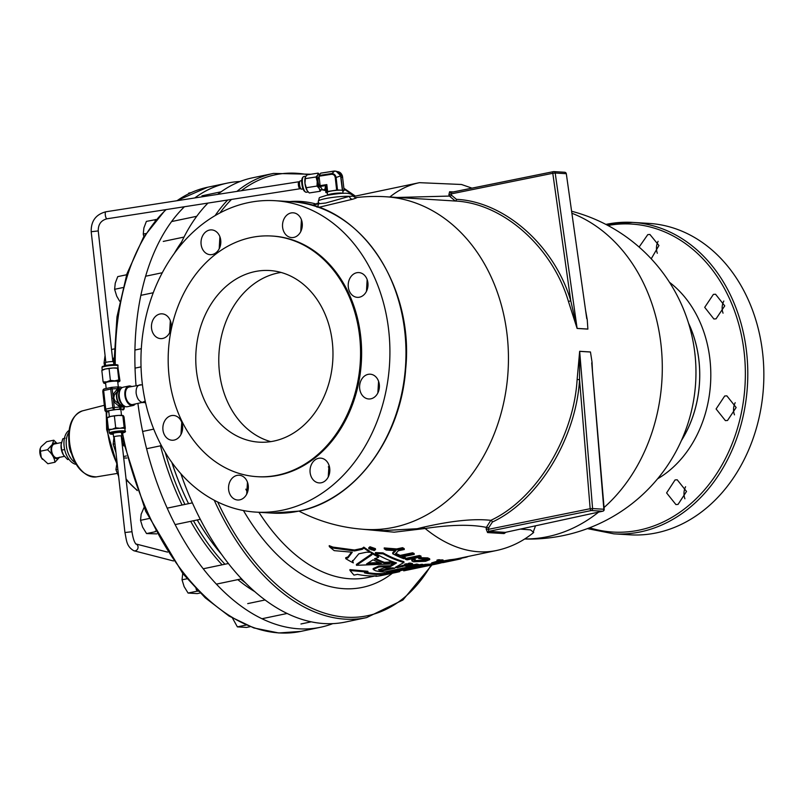 <?xml version="1.0" encoding="UTF-8"?>
<svg xmlns="http://www.w3.org/2000/svg" width="804" height="804" viewBox="0 0 804 804"><rect width="100%" height="100%" fill="white"/><g stroke="black" fill="none" stroke-linecap="round" stroke-linejoin="round"><path stroke-width="1.21" d="M159.986 313.992A12.412 9.889 93.5 0 1 162.106 313.841A12.412 9.889 93.5 0 1 171.252 325.489A12.412 9.889 93.5 0 1 162.73 338.454A12.412 9.889 93.5 0 1 160.599 338.615A12.412 9.889 93.5 0 1 151.453 326.957A12.412 9.889 93.5 0 1 159.986 313.992M209.553 230.055A12.412 9.889 93.5 0 1 211.673 229.894A12.412 9.889 93.5 0 1 220.819 241.552A12.412 9.889 93.5 0 1 212.296 254.516A12.412 9.889 93.5 0 1 210.166 254.667A12.412 9.889 93.5 0 1 201.02 243.019A12.412 9.889 93.5 0 1 209.553 230.055M291.038 212.959A12.412 9.889 93.5 0 1 293.169 212.809A12.412 9.889 93.5 0 1 302.314 224.457A12.412 9.889 93.5 0 1 293.782 237.421A12.412 9.889 93.5 0 1 291.661 237.582A12.412 9.889 93.5 0 1 282.516 225.924A12.412 9.889 93.5 0 1 291.038 212.959M356.725 272.737A12.412 9.889 93.5 0 1 358.855 272.576A12.412 9.889 93.5 0 1 368.001 284.234A12.412 9.889 93.5 0 1 359.468 297.199A12.412 9.889 93.5 0 1 357.348 297.349A12.412 9.889 93.5 0 1 348.202 285.701A12.412 9.889 93.5 0 1 356.725 272.737M368.131 374.352A12.412 9.889 93.5 0 1 370.252 374.202A12.412 9.889 93.5 0 1 379.398 385.85A12.412 9.889 93.5 0 1 370.875 398.814A12.412 9.889 93.5 0 1 368.745 398.975A12.412 9.889 93.5 0 1 359.599 387.317A12.412 9.889 93.5 0 1 368.131 374.352M318.565 458.3A12.412 9.889 93.5 0 1 320.685 458.139A12.412 9.889 93.5 0 1 329.831 469.797A12.412 9.889 93.5 0 1 321.309 482.762A12.412 9.889 93.5 0 1 319.178 482.913A12.412 9.889 93.5 0 1 310.032 471.265A12.412 9.889 93.5 0 1 318.565 458.3M237.069 475.385A12.412 9.889 93.5 0 1 239.19 475.234A12.412 9.889 93.5 0 1 248.335 486.882A12.412 9.889 93.5 0 1 239.813 499.847A12.412 9.889 93.5 0 1 237.682 500.008A12.412 9.889 93.5 0 1 228.537 488.35A12.412 9.889 93.5 0 1 237.069 475.385M171.383 415.618A12.412 9.889 93.5 0 1 173.503 415.457A12.412 9.889 93.5 0 1 182.649 427.115A12.412 9.889 93.5 0 1 174.126 440.079A12.412 9.889 93.5 0 1 172.006 440.23A12.412 9.889 93.5 0 1 162.86 428.582A12.412 9.889 93.5 0 1 171.383 415.618M270.747 441.637A85.978 68.541 93.5 0 1 218.869 355.559A85.978 68.541 93.5 0 1 277.882 273.008A85.978 68.541 93.5 0 1 281.008 272.445M254.858 271.611A85.978 68.541 -86.5 0 0 195.794 361.418A85.978 68.541 -86.5 0 0 259.159 442.16A85.978 68.541 -86.5 0 0 273.873 441.074A85.978 68.541 -86.5 0 0 332.946 351.268A85.978 68.541 -86.5 0 0 269.581 270.516A85.978 68.541 -86.5 0 0 254.858 271.611M651.22 258.808L658.948 245.511L649.913 234.466L647.783 234.617L639.11 247.059M716.042 318.836L724.736 305.882L715.55 294.234L713.399 294.385L704.706 307.339L713.892 318.997L716.042 318.836M727.54 420.472L736.142 407.507L726.856 395.849L724.705 396L716.093 408.965L725.399 420.623L727.54 420.472M678.043 504.409L686.515 491.445L677.199 479.787L675.058 479.938L666.596 492.912L675.913 504.57L678.043 504.409M257.059 476.671L258.124 476.732A120.55 96.098 -86.5 0 0 278.757 475.204A120.55 96.098 -86.5 0 0 361.579 349.288A120.55 96.098 -86.5 0 0 272.727 236.074L271.672 236.014A120.55 96.098 -86.5 0 0 251.039 237.542A120.55 96.098 -86.5 0 0 168.217 363.458A120.55 96.098 -86.5 0 0 257.059 476.671A120.55 96.098 -86.5 0 0 277.692 475.144A120.55 96.098 -86.5 0 0 360.514 349.217A120.55 96.098 -86.5 0 0 271.672 236.014M373.981 550.358L375.006 549.514L370.403 547.926L369.378 548.81L373.981 550.358M370.081 547.705L368.865 548.74L374.302 550.569L375.518 549.574L370.081 547.705M368.865 548.74L368.765 547.795L369.971 546.76L375.408 548.64L375.518 549.574M408.281 564.086L408.151 564.066A187.915 110.841 78.2 0 1 406.482 563.765L404.744 564.127L404.844 565.001L406.583 564.639L406.482 563.765M406.583 564.639A188.789 111.364 -101.8 0 0 408.241 564.931L409.97 564.579A188.789 111.364 -101.8 0 1 408.301 564.277L408.211 563.403L409.899 563.051A187.915 110.841 78.2 0 0 412.231 563.463L413.005 564.609L412.321 564.328A188.789 111.364 -101.8 0 1 410 563.916L408.301 564.277M404.844 565.001A188.789 111.364 -101.8 0 0 407.166 565.413L411.728 565.162L412.231 563.463M387.95 563.051L390.925 562.488A188.789 111.364 78.2 0 0 395.096 563.815L356.494 565.302L371.8 554.901L371.217 552.991A188.789 111.364 -101.8 0 0 378.644 557.192L374.443 558.88A188.789 111.364 -101.8 0 0 384.543 563.222L387.95 563.051L387.85 562.167L384.443 562.348A187.915 110.841 78.2 0 1 375.166 558.388M395.528 562.619L394.995 562.951A187.915 110.841 -101.8 0 1 390.824 561.604L387.85 562.167M345.78 558.679L348.062 557.795L352.293 552.227L334.223 550.639A188.789 111.364 78.2 0 1 329.328 546.64L333.007 548.077L354.564 550.951L362.302 549.323L363.921 548.097A188.789 111.364 -101.8 0 0 370.061 552.268L366.523 552.197L358.785 553.815L352.544 561.403L353.328 562.9A188.789 111.364 -101.8 0 1 345.78 558.679L345.68 557.765L347.961 556.87L351.559 552.147M355.388 197.663C357.579 197.482 356.634 198.005 352.554 199.241A3.548 2.754 73.4 0 1 349.368 196.347A17.728 2.281 173.6 0 0 325.198 198.668A17.728 2.281 173.6 0 0 318.263 201.291L318.545 203.774L325.69 203.02L349.368 196.347L352.252 196.206M603.312 510.831A1.769 1.095 -102.2 0 1 602.809 511.203L505.414 532.348L602.638 511.223L591.372 510.54L488.661 531.354L505.244 532.369A1.769 1.457 94.3 0 0 504.068 533.575L506.068 532.208M329.379 466.461A114.057 90.922 93.5 0 1 328.293 466.913M179.533 246.587A226.909 133.846 -101.8 0 1 207.965 203.08M217.663 194.397A226.909 133.846 -101.8 0 1 252.456 177.835L273.491 173.423A226.909 133.846 -101.8 0 0 236.939 191.392M383.95 530.55L417.186 528.72L422.321 527.464C450.974 520.821 473.817 518.439 490.842 520.339C536.077 499.284 573.674 437.909 577.131 379.478L579.664 351.298L590.458 351.961L592.015 361.981L592.528 372.212M585.553 310.183L587.242 319.68L587.875 329.107L577.111 328.454L568.438 301.46C552.408 246.989 503.093 203.221 455.275 201.02L429.467 199.412M535.524 525.816L532.821 533.173M248.185 202.668A156.006 124.359 93.5 0 1 274.878 200.688A156.006 124.359 93.5 0 1 389.86 347.187A156.006 124.359 93.5 0 1 282.666 510.148A156.006 124.359 93.5 0 1 255.973 512.118A156.006 124.359 93.5 0 1 141.001 365.619A156.006 124.359 93.5 0 1 248.185 202.668M613.854 533.846L629.914 534.821A156.006 124.359 -86.5 0 0 656.617 532.841A156.006 124.359 -86.5 0 0 763.8 369.89A156.006 124.359 -86.5 0 0 648.828 223.391L632.768 222.417A156.006 124.359 93.5 0 1 747.74 368.915A156.006 124.359 93.5 0 1 640.557 531.866A156.006 124.359 93.5 0 1 613.854 533.846L587.402 528.61M301.42 219.723L300.756 231.572M378.573 381.317L377.86 392.945M329.007 465.245L328.243 476.993M367.147 279.611L366.473 291.289M219.894 236.728L219.211 248.778M181.754 422.351L180.98 434.461M247.481 482.239L246.687 494.179M170.327 320.665L169.594 332.806M431.949 564.941L402.925 599.995L366.634 617.593L345.609 622.005A226.909 133.846 -101.8 0 1 180.82 473.646M370.473 549.001L369.518 548.358M419.537 565.624L416.944 564.921L411.789 565.996A188.789 111.364 -101.8 0 0 413.125 566.116L415.115 565.694L417.688 566.317L422.854 565.232A188.789 111.364 -101.8 0 1 421.547 565.202L419.537 565.624L419.437 564.76L416.844 564.056L412.432 564.981M419.437 564.76L421.447 564.338A187.915 110.841 78.2 0 0 422.753 564.368L422.854 565.232M425.457 565.212L420.291 566.297A188.789 111.364 -101.8 0 0 423.597 566.116L428.763 565.041A188.789 111.364 -101.8 0 1 425.457 565.212L425.356 564.348L422.814 564.88M425.356 564.348A187.915 110.841 78.2 0 0 428.663 564.167L428.763 565.041M428.683 564.388L430.532 563.996A187.915 110.841 78.2 0 0 432.663 563.735M430.813 565.172A188.789 111.364 -101.8 0 1 429.527 565.453A188.789 111.364 -101.8 0 1 428.1 565.735L416.683 568.147L423.919 566.338L404.744 569.554L418.593 566.8A188.789 111.364 -101.8 0 1 412.914 566.8L386.644 572.528L386.543 571.654L412.824 565.926M413.839 565.966A187.915 110.841 78.2 0 0 416.191 565.986M418.542 566.408L420.271 566.106M390.372 565.725L390.473 566.589L378.855 566.931L373.217 569.473L373.116 568.599L378.754 566.046L390.372 565.725L393.648 563.775M383.106 553.815L375.528 553.504L375.428 552.579L383.005 552.901A187.915 110.841 78.2 0 0 403.849 561.624L403.95 562.499A188.789 111.364 -101.8 0 1 383.106 553.815L383.005 552.901M403.95 562.499L395.377 567.343A188.789 111.364 78.2 0 0 397.447 567.684L397.357 566.82A187.915 110.841 -101.8 0 1 396.603 566.699M397.357 566.82L404.251 565.041A187.915 110.841 78.2 0 0 410.01 565.755L410.1 566.619L384.232 572.046A188.789 111.364 78.2 0 1 375.719 570.84L373.217 569.473M372.001 553.665L356.393 564.408L356.494 565.302M371.217 552.991L371.116 552.067A187.915 110.841 78.2 0 0 378.543 556.298L378.644 557.192M353.328 562.9L352.443 560.488M333.007 548.077L332.896 547.102L329.218 545.655L329.328 546.64M332.896 547.102L354.453 550.006L362.202 548.378L363.82 547.152A187.915 110.841 78.2 0 0 369.961 551.343L370.061 552.268M403.206 570.076L396.442 571.493A187.915 110.841 -101.8 0 1 389.769 572.538L383.639 573.493A187.915 110.841 -101.8 0 1 366.564 572.458M367.971 572.157L367.87 571.292L349.901 569.614L350.001 570.488L367.971 572.157L364.463 572.89A188.789 111.364 78.2 0 0 383.729 574.357L389.86 573.403A188.789 111.364 78.2 0 0 396.623 572.347A188.789 111.364 78.2 0 0 399.739 571.614L399.648 570.82M394.834 551.695L394.734 550.79L392.643 552.871L392.744 553.775L395.849 550.66L386.211 550.057A188.789 111.364 -101.8 0 1 384.302 548.861L396.764 549.846L402.693 548.599A188.789 111.364 78.2 0 0 404.291 549.514L398.362 550.75L394.623 554.74A188.789 111.364 -101.8 0 1 392.744 553.775M404.291 549.514L404.191 548.599A187.915 110.841 -101.8 0 1 402.593 547.685L396.653 548.931L384.201 547.936L384.302 548.861M405.407 558.378L403.789 558.72A188.789 111.364 -101.8 0 1 395.065 554.961L396.684 554.619A188.789 111.364 78.2 0 0 400.271 556.298L412.673 553.695A188.789 111.364 78.2 0 0 414.241 554.368L401.849 556.971A188.789 111.364 78.2 0 0 405.407 558.378L405.306 557.504A187.915 110.841 -101.8 0 1 403.216 556.69M414.241 554.368L414.14 553.484A187.915 110.841 -101.8 0 1 412.573 552.8L400.171 555.403A187.915 110.841 -101.8 0 1 396.583 553.715L395.357 553.976M421.055 556.921L420.954 556.046A187.915 110.841 -101.8 0 1 419.407 555.514L405.397 558.458L405.487 559.333L419.507 556.398A188.789 111.364 78.2 0 0 421.055 556.921L407.045 559.865A188.789 111.364 -101.8 0 1 405.487 559.333M429.748 559.634L429.648 558.77L427.718 557.875L418.593 557.654L418.683 558.529L427.818 558.75L429.748 559.634L425.567 561.303L413.477 561.775L411.859 560.88L413.336 559.795L415.306 560.147L414.15 560.901L415.176 561.453L424.03 561.031L427.497 559.735L418.683 558.529M415.306 560.147L415.206 559.272L413.236 558.921L411.759 560.006L411.859 560.88M426.944 559.303L423.929 560.167L415.075 560.579L415.176 561.453M440.25 560.689L440.16 559.825A187.915 110.841 -101.8 0 1 438.783 559.725L436.984 560.107L437.085 560.971L438.883 560.599A188.789 111.364 78.2 0 0 440.25 560.689L438.461 561.071A188.789 111.364 -101.8 0 1 437.085 560.971M443.125 560.82L440.019 561.735A188.789 111.364 78.2 0 0 444.532 561.604L450.039 560.609A188.789 111.364 78.2 0 0 451.607 560.468L433.426 563.715A188.789 111.364 -101.8 0 1 431.738 563.755L441.527 560.76A188.789 111.364 78.2 0 0 443.125 560.82L443.024 559.946A187.915 110.841 -101.8 0 1 441.436 559.896L440.21 560.287M437.828 561.031L431.637 562.89L431.738 563.755M451.607 560.468L451.516 559.594A187.915 110.841 -101.8 0 1 449.938 559.745L444.431 560.73A187.915 110.841 -101.8 0 1 443.125 560.8M504.068 533.575L487.566 532.57L486.129 528.931L486.36 527.394C471.295 524.288 450.893 524.65 425.135 528.489A187.915 110.841 78.2 0 0 496.57 550.489L458.109 558.559A187.915 110.841 -101.8 0 1 458.089 558.559A187.915 110.841 -101.8 0 1 451.687 559.574L451.516 559.614M422.321 527.464A8.864 5.718 74.2 0 1 425.135 528.489L394.181 532.188L359.348 528.942M352.554 199.241L318.685 207.352M397.297 197.462L449.446 196.075L448.893 194.699A1.769 0.553 156.4 0 0 451.124 193.905L451.717 195.372L456.431 199.332C504.751 201.553 554.569 245.783 570.77 300.837L568.438 301.46M456.431 199.332A1.769 1.025 95 0 1 455.275 201.02L449.446 196.075A1.769 0.502 159.4 0 0 451.717 195.372M488.742 527.685L486.36 527.394L490.842 520.339A1.769 0.915 62.9 0 1 492.38 522.037L488.742 527.685L488.49 529.323L590.166 508.711L579.553 379.679L579.664 351.358L592.588 508.56L590.166 508.711A1.769 0.995 -101.5 0 0 591.372 510.54A1.769 1.417 -86.5 0 0 592.588 508.56L603.844 509.244L591.734 362.926M496.57 550.489C510.249 547.544 522.62 541.534 533.705 532.469L530.539 529.876L520.389 529.102M453.355 191.925L449.597 191.754L448.893 194.699M604.206 509.324L603.844 509.244A1.769 1.417 -86.5 0 1 602.638 511.223A1.769 1.095 -102.2 0 0 602.809 511.203A1.769 1.769 0 0 0 604.206 509.324L591.734 362.825M492.38 522.037C538.087 500.771 576.066 438.733 579.553 379.679L577.131 379.478M487.566 532.57A1.769 1.367 92.7 0 1 488.661 531.354L488.49 529.323L486.129 528.931M449.597 191.754A1.769 1.367 -87.3 0 0 450.632 192.468L553.453 171.634A1.769 0.995 -101.5 0 1 553.614 171.624A1.769 1.417 93.5 0 1 553.916 171.604A1.769 1.769 0 0 0 553.453 171.634A1.769 0.995 -101.5 0 0 552.79 173.292L555.202 173.021L577.111 328.394L570.77 300.837L552.79 173.292L451.124 193.905L450.913 192.447L553.303 171.684M586.739 318.615L566.317 173.775A1.769 1.769 0 0 0 564.669 172.257A1.769 1.417 93.5 0 1 565.956 173.674L555.202 173.021A1.769 1.417 93.5 0 0 553.916 171.604L564.669 172.257A1.769 1.417 93.5 0 0 564.368 172.277M586.759 318.716L566.317 173.775M318.947 202.909L317.67 203.251M318.032 203.07L318.133 203.914M461.014 558.338L466.26 557.212A188.789 111.364 78.2 0 0 467.697 556.7L467.677 556.549M458.2 559.393L459.265 559.202A188.789 111.364 78.2 0 0 461.064 558.77L460.973 557.956M459.265 559.202L459.174 558.338M451.788 560.448A188.789 111.364 78.2 0 0 458.21 559.433L444.2 562.378A188.789 111.364 -101.8 0 1 442.733 562.659L455.124 560.066A188.789 111.364 -101.8 0 1 450.17 560.79L451.788 560.448L451.687 559.574M458.21 559.433L458.109 558.559M442.733 562.659L442.672 562.096M441.527 560.76L441.436 559.896M444.532 561.604L444.431 560.73M450.039 560.609L449.938 559.745M437.507 562.83L442.471 561.966A188.789 111.364 -101.8 0 1 438.853 562.076L437.466 562.478M438.883 560.599L438.783 559.725M427.818 558.75L427.718 557.875M413.336 559.795L413.236 558.921M424.03 561.031L423.929 560.167M419.507 556.398L419.407 555.514M395.065 554.961L395.005 554.348M396.684 554.619L396.583 553.715M400.271 556.298L400.171 555.403M412.673 553.695L412.573 552.8M396.764 549.846L396.653 548.931M402.693 548.599L402.593 547.685M243.451 510.56A196.467 115.887 -101.8 0 0 392.382 573.242L382.614 575.292A188.789 111.364 -101.8 0 1 375.85 576.347L376.724 575.825A188.789 111.364 -101.8 0 1 357.458 574.368L353.961 575.101L350.001 570.488M389.86 573.403L389.769 572.538M383.729 574.357L383.639 573.493M352.544 561.403L352.363 561.916M348.062 557.795L347.961 556.87M354.564 550.951L354.453 550.006M363.921 548.097L363.82 547.152M379.217 562.589L368.071 563.011M366.554 563.956L381.267 563.383A188.789 111.364 -101.8 0 1 373.006 559.835L366.554 563.956M384.543 563.222L384.443 562.348M390.925 562.488L390.824 561.604M395.096 563.815L394.995 562.931M371.689 553.976L371.8 554.901L372.202 554.137M381.98 570.93L394.885 568.227A188.789 111.364 78.2 0 1 393.226 567.956L384.061 567.905L378.624 569.825L380.352 570.669A188.789 111.364 78.2 0 0 381.98 570.93L381.89 570.066A187.915 110.841 -101.8 0 1 380.252 569.795L378.855 569.363M381.89 570.066L392.463 567.845M390.473 566.589L396.523 562.931A188.789 111.364 78.2 0 1 375.528 553.504M410.1 566.619A188.789 111.364 -101.8 0 1 404.352 565.915L397.447 567.684M404.352 565.915L404.251 565.041M386.644 572.528L414.985 568.096L405.528 570.478L429.527 565.453M403.618 570.006L403.719 570.85L405.528 570.478M418.593 566.8L418.512 566.137M412.914 566.8L412.834 566.096M442.702 562.438A188.789 111.364 -101.8 0 1 437.265 563.825A188.789 111.364 -101.8 0 1 430.632 564.87L430.532 563.996M430.632 564.87L425.447 565.735M425.467 565.956A188.789 111.364 78.2 0 0 432.11 564.91L437.265 563.825M420.291 566.297L420.231 565.785M421.547 565.202L421.447 564.338M416.944 564.921L416.844 564.056M411.789 565.996L411.698 565.162M410 563.916L409.899 563.051M370.463 548.851L372.614 548.238A188.789 111.364 78.2 0 0 373.106 548.569L372.463 549.042A188.789 111.364 78.2 0 0 372.895 549.333L373.91 549.122A188.789 111.364 78.2 0 0 374.342 549.403L371.76 549.946A188.789 111.364 -101.8 0 1 370.744 549.263L370.453 548.931M370.503 548.78L370.413 547.926M370.574 548.73L370.483 547.916M370.674 548.68L370.584 547.896M370.805 548.65L370.714 547.876M371.006 548.619L370.925 547.866M371.237 548.619L371.157 547.856M371.498 548.66L371.408 547.856M371.709 548.64L371.619 547.866M371.739 548.559L371.659 547.866M371.86 548.489L371.79 547.876M372.081 548.428L372.021 547.906M372.895 549.333L372.825 548.67M373.91 549.122L373.83 548.408M374.342 549.403L374.252 548.64M371.77 549.564L372.473 549.423A188.789 111.364 -101.8 0 1 371.991 549.102L371.287 549.232A188.789 111.364 78.2 0 0 371.77 549.564L371.699 548.951M657.32 253.27A12.412 9.889 93.5 0 1 658.104 241.331M723.047 313.158A12.412 9.889 93.5 0 1 723.821 301.048M734.474 414.844A12.412 9.889 93.5 0 1 735.198 402.703M684.907 498.781A12.412 9.889 93.5 0 1 685.591 486.742M137.926 403.437A226.909 133.846 78.2 0 0 298.967 628.818A226.909 133.846 78.2 0 0 320.454 627.271A226.909 133.846 78.2 0 0 332.816 623.613M240.105 181.503A226.909 133.846 78.2 0 0 227.311 183.111A226.909 133.846 78.2 0 0 194.759 197.955M184.438 206.739A226.909 133.846 78.2 0 0 136.037 385.578M171.935 462.551A197.503 116.5 78.2 0 0 188.558 503.666A197.201 116.329 -101.8 0 1 171.855 462.431M197.271 519.947A197.503 116.5 78.2 0 0 212.789 543.444A197.503 116.5 78.2 0 0 221.783 554.599M212.728 543.363A197.201 116.329 -101.8 0 1 212.658 543.273A197.201 116.329 -101.8 0 1 197.251 519.957M181.603 241.994A202.97 119.726 78.2 0 0 174.327 253.35M160.448 445.717A202.97 119.726 78.2 0 0 182.096 505.023M190.648 521.334A202.97 119.726 78.2 0 0 222.125 564.82M237.833 579.634A202.97 119.726 78.2 0 0 254.938 591.714M165.202 452.31A202.97 119.726 78.2 0 0 184.9 504.43M193.452 520.751A202.97 119.726 78.2 0 0 224.929 564.227M240.637 579.051A202.97 119.726 78.2 0 0 245.652 583M299.57 182.086A3.548 1.105 81.2 0 0 299.138 181.754A3.548 1.105 81.2 0 0 298.987 181.744A3.548 1.105 81.2 0 0 298.405 185.181A3.548 1.105 81.2 0 0 299.922 188.739A3.548 1.105 81.2 0 0 300.073 188.749A3.548 1.105 81.2 0 0 300.525 188.247M200.176 592.99L197.231 593.603L188.076 593.05L184.126 586.619L182.036 579.805L182.729 573.443M187.061 578.749L182.036 579.805M195.995 588.739L197.101 591.161L188.076 593.05M197.101 591.161L198.417 591.241M250.245 626.658L246.547 627.432L237.391 626.879L232.517 618.145M246.205 625.03L237.391 626.879M190.97 192.658L188.729 193.131L188.377 193.875M156.167 219.542L146.388 221.391L143.896 227.934L143.263 234.085L145.815 233.542M155.413 219.502L155.082 220.839M143.846 236.698L143.263 234.085M156.82 533.886L146.559 533.565L142.62 527.133L140.529 520.319L141.162 514.168L144.047 507.545M149.031 518.53L140.529 520.319M155.333 531.102L155.584 531.675L146.559 533.565M126.63 274.757L117.746 276.616L115.253 283.159L114.62 289.309L122.851 287.581M119.675 301.219L116.711 296.133L114.62 289.309M114.098 348.956L111.535 349.499M105.264 362.845L104.038 363.106L105.073 355.519M113.887 357.891L112.851 361.257M113.615 362.403L113.866 362.966M104.631 365.719L104.038 363.106M114.982 443.838L113.143 444.22L114.007 437.195M122.6 440.572L121.957 442.371M115.957 452.511L113.143 444.22M126.308 455.968L123.545 456.551M122.168 442.331L123.816 445.959M126.861 458.039L123.705 457.989M122.298 404.261A7.658 4.512 -101.8 0 1 118.66 397.106A7.658 4.512 -101.8 0 1 119.625 391.478M123.203 405.226L123.072 405.256A7.658 4.512 -101.8 0 1 116.892 397.477A7.658 4.512 -101.8 0 1 119.927 390.262L120.057 390.231M165.584 209.673L143.413 237.411L126.962 273.742L116.972 316.846L113.877 364.584L113.545 361.83A4.171 0.533 173.6 0 0 111.213 361.609A4.171 0.533 173.6 0 0 106.892 362.142A4.171 0.533 173.6 0 0 105.264 362.765L105.565 365.508M117.917 368.202A7.97 1.025 173.6 0 0 117.876 368.192A7.97 1.025 173.6 0 0 113.243 367.991A7.97 1.025 173.6 0 0 105.384 368.996L113.243 367.991L118.047 368.282L119.987 380.975L119.484 381.146A7.97 1.025 173.6 0 0 114.681 380.855A7.97 1.025 173.6 0 0 106.821 381.85L103.113 381.91L104.279 382.965L103.776 383.146A7.97 1.025 173.6 0 0 103.937 383.237A7.97 1.025 173.6 0 0 105.625 383.478M118.319 386.965L117.706 381.458A6.11 0.784 173.6 0 0 114.289 381.136A6.11 0.784 173.6 0 0 107.947 381.92A6.11 0.784 173.6 0 0 105.555 382.825L106.188 388.503M121.283 436.431A4.171 0.533 173.6 0 0 121.876 436.08A4.171 0.533 173.6 0 0 119.545 435.858A4.171 0.533 173.6 0 0 115.223 436.391A4.171 0.533 173.6 0 0 113.585 437.014A4.171 0.533 173.6 0 0 114.238 437.225M121.876 436.08L121.484 432.582A4.171 0.533 173.6 0 0 119.153 432.361A4.171 0.533 173.6 0 0 114.831 432.894A4.171 0.533 173.6 0 0 113.193 433.517L113.585 437.014M109.093 430.552L108.429 429.326L112.148 429.266A7.97 1.025 173.6 0 0 109.022 430.441L109.324 433.075A7.97 1.025 -6.4 0 1 112.439 431.889A7.97 1.025 -6.4 0 1 120.7 430.874A7.97 1.025 -6.4 0 1 125.163 431.296L124.871 428.673A7.97 1.025 173.6 0 0 124.801 428.562L125.313 428.381L124.027 416.924L123.364 415.698L118.56 415.407A7.97 1.025 173.6 0 0 110.701 416.412A7.97 1.025 173.6 0 0 107.766 417.336L107.324 417.648M121.504 415.366L120.881 409.769A6.11 0.784 173.6 0 0 117.464 409.447A6.11 0.784 173.6 0 0 111.123 410.221A6.11 0.784 173.6 0 0 108.731 411.125L109.354 416.723M119.354 404.161A8.211 4.844 -101.8 0 1 116.56 397.457A8.211 4.844 -101.8 0 1 117.886 391.005L114.329 395.055L113.776 398.04L114.972 400.824L119.354 404.161A8.211 4.844 -101.8 0 0 119.917 404.703A8.211 4.844 -101.8 0 0 120.972 405.427A1.759 1.276 -62.7 0 0 120.881 405.899L118.479 405.799L119.354 404.161M118.479 405.799L113.635 401.658L112.851 394.653L116.691 389.829L119.032 389.458A1.759 1.407 -114.1 0 0 119.223 389.91A8.211 4.844 -101.8 0 1 120.329 389.659M123.253 415.628L123.193 415.608A7.97 1.025 173.6 0 0 123.193 415.608A7.97 1.025 173.6 0 0 118.56 415.407L110.701 416.412L107.646 417.698M123.364 415.698L122.861 415.879L124.138 427.326L125.313 428.381M108.429 429.326L107.143 417.869M115.706 427.798L119.997 428.271A7.97 1.025 173.6 0 0 112.148 429.266L115.706 427.798L114.419 416.341M124.801 428.562A7.97 1.025 173.6 0 0 119.997 428.271L124.138 427.326M124.238 406.352L124.339 407.256A1.759 1.739 11.4 0 1 124.308 407.789L124.308 407.789A1.759 1.739 11.4 0 1 122.781 409.176L122.62 409.97A1.759 1.035 78.2 0 0 122.791 409.95L122.62 409.97A1.759 1.739 11.4 0 0 124.158 408.583L124.158 408.583A1.759 1.759 0 0 1 122.791 409.95A1.759 1.035 78.2 0 0 122.932 409.899M104.198 388.935A1.759 1.739 11.4 0 0 102.952 390.794L102.801 391.588A1.759 1.759 0 0 1 102.822 391.046L102.822 391.046A1.759 1.739 11.4 0 0 102.801 391.588L104.882 410.171A1.759 1.739 11.4 0 0 106.821 411.718L108.811 411.839M123.786 405.718A1.759 1.407 -114.1 0 0 123.856 406.08A8.703 5.136 -101.8 0 1 120.881 405.899L121.002 406.975L123.977 407.156A1.759 1.397 -86.5 0 1 122.781 409.176L119.806 408.995L119.917 404.703M102.801 391.588L105.043 409.387A1.759 1.739 11.4 0 0 106.982 410.934L106.821 411.718A1.759 1.397 -86.5 0 1 106.218 411.678M114.972 400.824L113.635 401.658L114.279 407.447L112.801 407.648A1.759 1.035 -101.8 0 0 114.057 409.447L114.279 407.447L121.002 406.975A1.759 1.397 -86.5 0 1 119.806 408.995L106.982 410.934A1.759 1.035 78.2 0 1 105.726 409.135L112.801 407.648L111.766 398.352L110.721 389.056L103.646 390.543L105.726 409.135L105.043 409.387L102.952 390.794L103.646 390.543A1.759 1.035 78.2 0 1 104.339 388.885A1.759 1.759 0 0 0 102.982 390.262L102.822 391.046M119.987 380.975L118.821 379.92L114.681 380.855L110.379 380.392L106.821 381.85A7.97 1.025 173.6 0 0 103.776 383.146M117.776 382.121A7.97 1.025 173.6 0 0 119.374 381.508A7.97 1.025 173.6 0 0 119.484 381.146M118.821 379.92L117.535 368.463L118.047 368.282M109.103 368.935L110.379 380.392M102.329 370.282L105.384 368.996A7.97 1.025 173.6 0 0 102.44 369.92L102.007 370.232M101.827 370.453L103.113 381.91M121.716 387.94A1.759 1.397 -86.5 0 0 120.61 387.096A1.759 1.759 0 0 1 121.906 387.799A1.759 1.739 11.4 0 0 120.922 387.166M116.691 389.829L117.886 391.005A8.211 4.844 -101.8 0 1 118.329 390.523L117.384 386.925L111.706 387.387M121.113 388.513L112.198 388.855L111.585 387.387A1.759 1.035 -101.8 0 0 111.424 387.407A1.759 1.035 -101.8 0 0 110.721 389.056L112.198 388.855L112.851 394.653L114.329 395.055M118.329 390.523A8.211 4.844 -101.8 0 1 119.223 389.91M123.685 405.638A8.211 4.844 -101.8 0 1 120.972 405.427M124.228 406.03A1.759 1.739 10.8 0 0 124.228 406.321L123.977 407.156L123.856 406.08M332.786 193.663A7.799 1.005 -6.4 0 1 343.047 193.392L342.755 190.628A7.799 1.005 173.6 0 0 332.464 190.819A7.799 1.005 173.6 0 0 327.258 192.367L327.57 195.131A7.799 1.005 -6.4 0 1 332.786 193.663M303.038 188.92L301.54 189.151A4.171 1.296 -98.8 0 1 299.54 184.669A4.171 1.296 -98.8 0 1 300.264 180.91L301.761 180.679M320.836 187.201L320.605 187.231A5.206 1.618 -98.8 0 1 318.113 181.644A5.206 1.618 -98.8 0 1 319.007 176.95L319.138 176.93M319.65 174.699A7.97 2.482 -98.8 0 0 317.751 174.94A7.97 2.482 -98.8 0 0 317.208 181.402A7.97 2.482 -98.8 0 0 319.268 188.548A7.97 2.482 -98.8 0 0 321.871 189.242A7.97 2.482 -98.8 0 0 321.982 189.01L320.163 191.262L319.268 188.548L317.047 186.046L317.208 181.402L316.032 176.97L317.751 174.94L318.123 173.121L307.208 174.82L305.5 176.85L304.957 183.312L307.178 190.709A7.97 2.482 -98.8 0 1 307.027 190.458A7.97 2.482 -98.8 0 1 304.957 183.312A7.97 2.482 -98.8 0 1 305.158 177.734A7.97 2.482 -98.8 0 1 305.188 177.634M342.856 191.473L344.102 190.397L337.509 189.955L327.017 191.583L326.414 186.277A0.874 0.734 11.7 0 0 325.6 185.623L326.826 184.588L326.424 186.247A0.874 0.724 10.9 0 0 325.62 185.603L320.354 186.438L322.525 189.865L324.796 189.523L325.63 190.277M325.66 190.317L324.846 189.664L325.66 190.317L324.846 189.664L322.665 189.995L325.59 190.186M307.027 190.458L309.249 192.96L320.163 191.262M305.5 176.85L305.158 177.734M318.123 173.121L319.66 174.669M306.143 187.744L317.047 186.046M305.118 178.669L316.032 176.97M331.097 174.337L334.524 171.101L333.57 171.182L320.655 173.192L319.128 175.473L331.168 173.604C333.811 173.433 335.459 174.729 336.112 177.493L335.248 177.563C334.776 175.202 333.399 174.126 331.097 174.337L319.057 176.207L320.113 185.634L326.826 184.588L327.6 191.432M320.354 186.438L320.113 185.634M319.057 176.207L319.128 175.473M320.655 173.192L333.61 171.131M324.263 190.387L325.6 190.186M327.017 191.583L325.871 192.558L327.328 192.97M333.57 171.182L336.112 171.212L340.816 175.785L336.112 177.493L337.509 189.955M342.343 189.975L340.605 175.925C339.308 172.86 337.288 171.252 334.524 171.101A0.874 0.543 89.7 0 1 334.735 171.031L337.992 171.704C340.162 172.076 341.67 173.624 342.524 176.337L337.992 171.704M344.152 190.427L342.454 176.217M340.816 175.785L342.584 189.995M334.786 171.031A0.874 0.543 89.7 0 0 334.735 171.031L320.736 173.131M325.6 185.623L324.846 189.664M61.496 442.512L54.451 443.989A7.075 4.171 78.2 0 0 51.637 448.2A7.075 4.171 78.2 0 0 53.104 455.134A7.075 4.171 78.2 0 0 57.355 457.828L64.41 456.35M56.531 443.547A7.939 4.683 78.2 0 0 52.18 444.682A7.939 4.683 78.2 0 0 52.662 455.476A7.939 4.683 78.2 0 0 59.436 457.396M57.044 443.446L53.798 440.2L52.149 444.652L47.486 449.737L40.401 451.225L41.305 457.647A7.99 4.713 -101.8 0 1 40.2 448.622A7.99 4.713 -101.8 0 1 40.25 448.481M53.798 440.2L46.712 441.687L41.145 446.712L40.28 448.371L40.401 451.225M47.486 449.737C51.928 453.526 54.421 457.697 54.953 462.25L47.868 463.737L41.305 457.647M54.953 462.25L59.617 457.164M42.481 459.355A7.99 4.713 -101.8 0 1 42.441 459.305A7.99 4.713 -101.8 0 1 41.768 458.411M117.836 469.285L115.917 469.687L116.711 464.601M118.63 476.39L115.917 469.687M135.303 403.99A9.97 5.879 -101.8 0 1 132.962 405.538A9.97 5.879 -101.8 0 1 124.911 395.427A9.97 5.879 -101.8 0 1 128.871 386.02A9.97 5.879 -101.8 0 1 131.635 386.503M132.962 405.538L127.364 406.713A9.97 5.879 -101.8 0 1 119.304 396.603A9.97 5.879 -101.8 0 1 123.263 387.196L128.871 386.02M142.419 384.684L129.082 387.036A8.934 5.266 -101.8 0 0 125.535 395.467A8.934 5.266 -101.8 0 0 132.75 404.523L142.449 402.382L145.594 402.764M145.202 401.015L142.449 402.382C139.172 401.618 137.072 398.573 136.137 393.236C135.876 387.95 137.313 385.126 140.459 384.764M64.652 449.516L61.677 450.139L63.506 455.074L67.576 459.546L68.923 459.265M65.154 438.11L62.772 438.833L61.104 444.723L61.677 450.139M64.37 438.492L62.772 438.833M61.194 444.029L61.104 444.723A10.633 6.271 -101.8 0 1 61.194 444.029A10.633 6.271 -101.8 0 1 61.204 443.919M63.506 455.074A10.633 6.271 -101.8 0 1 61.104 444.723M75.184 462.642A17.728 10.452 -101.8 0 1 66.802 448.622A17.728 10.452 -101.8 0 1 68.842 432.411M76.189 464.36A17.728 10.452 -101.8 0 1 64.561 449.094A17.728 10.452 -101.8 0 1 69.074 430.441M69.003 443.074A14.181 8.362 78.2 0 0 71.043 452.823M408.241 564.931L408.151 564.066M272.033 513.093A156.006 124.359 -86.5 0 0 298.736 511.123A156.006 124.359 -86.5 0 0 405.919 348.162A156.006 124.359 -86.5 0 0 290.937 201.663C358.986 203.573 414.361 284.716 405.688 368.946C400.975 438.592 354.544 500.621 298.897 511.113L272.033 513.093L255.973 512.118M589.583 527.786A154.278 122.982 -86.5 0 0 639.301 530.107A154.278 122.982 -86.5 0 0 744.363 354.202A154.278 122.982 -86.5 0 0 607.935 225.492M354.554 196.276A225.22 132.851 78.2 0 0 344.011 189.181M307.892 174.719A225.22 132.851 78.2 0 0 241.361 190.709M231.492 199.422A225.22 132.851 78.2 0 0 219.954 212.909M215.12 215.603A226.909 133.846 -101.8 0 1 227.693 200.015M669.481 282.294A111.545 88.922 93.5 0 1 710.555 383.428A111.545 88.922 93.5 0 1 657.551 478.842M681.36 440.632A103.706 82.671 -86.5 0 0 688.495 323.107M688.586 323.379A103.706 82.671 93.5 0 1 681.48 440.371M289.752 201.593A196.467 115.887 -101.8 0 1 316.776 204.196M524.731 538.951A166.639 132.841 -86.5 0 0 547.745 536.65A166.639 132.841 -86.5 0 0 598.588 512.118M384.121 530.56L365.378 529.424A166.639 132.841 -86.5 0 0 393.9 527.303A166.639 132.841 -86.5 0 0 507.173 335.469A166.639 132.841 -86.5 0 0 385.578 196.749A166.639 166.639 0 0 0 355.579 197.643M604.055 507.525A166.639 132.841 -86.5 0 0 661.019 344.805A166.639 132.841 -86.5 0 0 571.885 213.241M606.065 224.386A156.006 124.359 93.5 0 1 632.768 222.417L605.874 224.406M245.823 489.164A187.915 110.841 78.2 0 0 247.471 492.4M258.928 512.299A187.915 110.841 78.2 0 0 367.81 577.493L375.428 575.895M353.458 196.508L419.437 182.669A187.915 110.841 78.2 0 0 389.829 197.01M366.634 617.593A226.909 133.846 -101.8 0 1 214.216 500.219M217.713 501.997A225.22 132.851 78.2 0 0 431.095 565.111M590.458 351.961A1.769 1.417 93.5 0 0 590.458 352.021L579.664 351.358A1.769 1.417 93.5 0 1 579.664 351.298M577.111 328.454A1.769 1.417 -86.5 0 1 577.111 328.394L587.865 329.047A1.769 1.417 -86.5 0 0 587.875 329.107M362.302 549.323L362.202 548.378M380.352 570.669L380.252 569.795M402.673 566.599L402.573 565.725M411.226 567.373L411.125 566.498M122.52 433.115A226.909 133.846 78.2 0 0 279.35 632.929A226.909 133.846 78.2 0 0 300.847 631.391L278.747 632.969L253.843 627.954L229.09 616.085L205.231 597.814L182.95 573.734L145.675 511.243L121.675 436.27M176.619 200.779L207.693 187.221A226.909 133.846 78.2 0 0 177.031 200.719M166.157 209.583A226.909 133.846 78.2 0 0 115.253 364.594M106.068 211.784A3.548 1.105 81.2 0 0 105.917 211.774C95.867 214.397 90.952 221.05 91.194 231.723L98.239 230.929C98.158 224.366 101.083 220.316 107.002 218.788A3.548 1.105 81.2 0 0 107.143 218.728M298.987 181.744L105.917 211.774A3.548 1.105 81.2 0 0 105.334 215.211A3.548 1.105 81.2 0 0 106.852 218.778A3.548 1.105 81.2 0 0 107.002 218.788L300.073 188.749M135.615 543.886L135.987 544.037C134.338 542.378 133.002 538.278 131.977 531.725L124.932 532.519L114.178 436.662M135.926 543.976A3.548 3.327 104.5 0 1 133.846 550.75L173.463 560.961M106.811 411.759A66.511 39.235 78.2 0 0 107.314 429.286A66.511 39.235 78.2 0 0 117.283 464.36M96.369 476.883C81.968 476.259 72.832 464.893 68.963 442.783C67.606 425.658 72.129 415.015 82.521 410.854A33.738 19.899 78.2 0 0 69.606 442.532A33.738 19.899 78.2 0 0 96.369 476.883L117.032 473.476M126.037 478.802A66.511 39.235 78.2 0 0 137.052 490.048M105.093 366.363A7.97 1.025 173.6 0 0 101.967 367.549C103.535 365.75 99.807 367.418 105.435 365.539C115.012 364.333 119.133 364.413 117.816 365.77A7.97 1.025 173.6 0 0 113.354 365.348A7.97 1.025 173.6 0 0 105.093 366.363M121.565 433.316A7.095 0.915 173.6 0 0 121.615 433.306A7.095 0.915 173.6 0 0 122.942 431.879A7.095 0.915 173.6 0 0 113.062 432.793A7.095 0.915 173.6 0 0 113.274 434.25L110.349 434.07L109.324 433.075M117.424 386.925A1.759 1.397 -86.5 0 1 118.912 388.382L119.032 389.458A8.703 5.136 -101.8 0 1 120.6 389.196M120.309 387.126A1.759 1.397 -86.5 0 1 120.61 387.096L117.635 386.915A1.759 1.759 0 0 0 117.384 386.925L111.645 387.367A1.759 1.759 0 0 0 111.424 387.407L104.339 388.885A1.759 1.035 78.2 0 1 104.51 388.875L111.264 387.458M105.525 365.529A7.095 0.915 -6.4 0 1 113.917 364.594A7.095 0.915 -6.4 0 1 116.459 365.358M112.771 398.201L113.776 398.04M303.832 176.508A7.97 2.482 81.2 0 0 302.455 183.694A7.97 2.482 81.2 0 0 306.284 192.267C303.882 191.734 302.415 188.94 301.872 183.875C301.329 179.845 301.982 177.393 303.832 176.508L305.932 176.187M325.389 189.844L324.595 189.543M336.645 190.025L335.248 177.563M326.414 186.277L325.881 192.538L325.64 190.357M342.695 177.513L340.886 177.051M318.263 201.291C320.515 196.377 316.273 198.729 326.615 195.322C336.544 193.985 350.021 191.061 353.046 195.915L355.308 197.673M355.398 196.096L343.901 188.257M310.977 174.237L273.491 173.423M429.276 199.402L385.578 196.749M298.927 511.103A166.639 166.639 0 0 0 365.378 529.424M524.66 539.002A166.639 166.639 0 0 0 571.604 211.241M274.878 200.688L290.937 201.663M311.952 205.211L318.555 203.824M317.459 206.869L316.937 207.08C317.449 207.402 317.982 206.306 318.545 203.774M471.988 188.146L461.486 184.488L419.437 182.669M316.967 204.216L316.866 203.342M392.402 573.232L396.623 572.347M300.847 631.391L320.454 627.271M207.693 187.221L227.311 183.111M98.239 230.929L112.892 361.619M91.194 231.723L105.847 362.413M135.896 543.956L167.564 552.117M124.932 532.519C126.65 540.097 126.117 546.238 133.846 550.75M131.977 531.725L121.223 435.868M117.484 466.169L106.661 429.537L106.198 411.688M82.521 410.854L104.339 405.286M126.148 479.777L137.263 490.601M241.622 578.84L216.467 584.116M228.447 563.493L203.291 568.77M287.199 613.452L262.044 618.728M265.149 599.965L247.712 603.613M221.14 191.794L201.975 195.814M184.015 237.069L163.262 241.421M196.739 216.286L171.584 221.562M311.319 621.804L300.957 623.974M200.317 519.314L175.171 524.58M192.387 502.862L167.232 508.138M153.232 292.746L140.841 295.349M162.267 272.737L145.594 276.234M141.032 366.875L135.042 368.131M141.303 348.705L134.911 350.052M161.413 445.627L146.619 448.732M153.745 429.125L142.63 431.457M118.098 368.343L117.816 365.77M121.565 433.336L121.695 433.306C125.052 432.291 126.208 431.617 125.163 431.296M124.339 407.246A1.759 1.759 0 0 1 124.308 407.789L124.158 408.583M108.811 411.879L106.52 411.738A1.759 1.759 0 0 1 104.882 410.181M102.249 370.061L101.967 367.549M124.258 405.839L124.238 406.342M308.193 191.965L306.284 192.267M325.107 189.704L325.62 190.387M141.725 402.643L142.519 402.583"/></g></svg>
